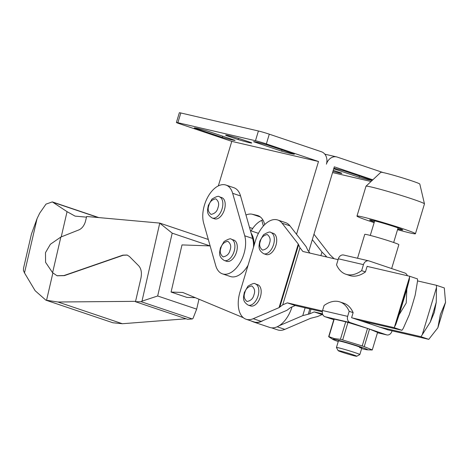 <?xml version="1.0" encoding="UTF-8"?>
<svg xmlns="http://www.w3.org/2000/svg" width="469" height="469" viewBox="0 0 469 469"><rect width="100%" height="100%" fill="white"/><g stroke="black" fill="none" stroke-linecap="round" stroke-linejoin="round"><path stroke-width="0.7" d="M333.729 168.746L359.078 177.294A21.375 0.979 -163.2 0 0 368.024 179.639A21.375 0.979 -163.2 0 0 371.858 180.26L343.783 170.792A21.375 0.979 -163.2 0 0 334.837 168.447A21.375 0.979 -163.2 0 0 333.887 168.23M281.64 151.176A21.375 0.979 -163.2 0 0 290.592 153.521A21.375 0.979 -163.2 0 0 294.426 154.143L266.351 144.675A21.375 0.979 -163.2 0 0 257.405 142.33A21.375 0.979 -163.2 0 0 253.571 141.708L281.64 151.176L282.01 149.957M226.621 135.183L226.492 135.623L238.117 139.545L238.475 138.349M238.117 139.545A13.642 0.621 -163.2 0 0 249.279 142.64A13.642 0.621 -163.2 0 0 251.753 143.01A13.642 0.621 -163.2 0 0 250.897 142.512L239.272 138.59A13.642 0.621 -163.2 0 0 228.104 135.494A13.642 0.621 -163.2 0 0 225.636 135.125A13.642 0.621 -163.2 0 0 226.492 135.623M222.306 137.405A21.375 0.979 -163.2 0 0 231.252 139.75A21.375 0.979 -163.2 0 0 235.086 140.372L207.017 130.904A21.375 0.979 -163.2 0 0 198.065 128.559A21.375 0.979 -163.2 0 0 194.236 127.937L222.306 137.405L222.675 136.186M332.949 171.326A13.642 0.621 -163.2 0 0 339.357 173.014A13.642 0.621 -163.2 0 0 341.825 173.389A13.642 0.621 -163.2 0 0 340.969 172.891L333.266 170.288M359.078 177.294L359.442 176.074M218.337 185.894L231.78 141.368L318.504 161.5L296.525 234.301M264.715 224.604A24.429 14.011 -71.4 0 0 257.815 215.576A24.429 14.011 -71.4 0 0 257.065 215.365L252.269 214.251A24.429 14.011 -71.4 0 0 245.973 215.025M372.82 179.815L334.309 166.829L308.737 251.519M318.504 161.5L266.357 143.913L269.294 134.175L321.447 151.763A10.177 8.325 -76.9 0 1 326.406 164.162A10.177 8.325 -76.9 0 1 336.613 156.91A10.177 8.325 -76.9 0 1 337.246 157.092L383.079 172.551M231.78 141.368L179.633 123.781A8.143 0.375 16.8 0 1 176.403 122.485A8.143 0.375 16.8 0 1 177.874 122.708L255.47 140.718A8.143 0.375 16.8 0 1 266.357 143.913M262.875 219.926A24.429 14.011 -71.4 0 0 252.68 228.509L249.502 227.436M251.032 230.848L252.68 228.509M371.026 181.497L332.574 172.569M269.294 134.175A8.143 0.375 -163.2 0 0 258.413 130.986L180.817 112.97A8.143 0.375 -163.2 0 0 179.34 112.748L176.403 122.485M409.595 276.95L409.302 279.8L406.834 289.273L406.23 302.992L399.148 314.722L395.854 324.349L394.482 327.016L409.595 276.95A52.933 30.362 -71.4 0 0 409.572 276.229L367.104 266.374M352.401 317.964L394.054 327.632L401.951 330.293A52.933 30.362 -71.4 0 0 403.27 328.359L409.208 314.939L412.304 305.038L415.176 295.183L417.527 281.148A52.933 30.362 -71.4 0 0 417.474 278.897L409.572 276.229M270.859 232.507L273.234 233.304A11.197 6.425 108.6 0 1 275.93 245.375A11.197 6.425 108.6 0 1 266.075 254.526L263.707 253.729A11.197 6.425 108.6 0 0 273.562 244.572A11.197 6.425 108.6 0 0 270.859 232.507C270.203 231.44 267.74 232.196 263.472 234.781L259.797 241.172C259.175 245.504 257.211 249.584 263.707 253.729M255.341 283.903L257.716 284.706A11.197 6.425 108.6 0 1 260.412 296.771A11.197 6.425 108.6 0 1 250.557 305.929L248.189 305.126A11.197 6.425 108.6 0 0 258.038 295.974A11.197 6.425 108.6 0 0 255.341 283.903C254.679 282.836 252.216 283.598 247.954 286.184L244.279 292.574C243.657 296.906 241.693 300.987 248.189 305.126M430.29 322.051L436.252 302.288L434.3 312.454L430.29 322.051L422.235 334.755L436.487 287.544A52.933 30.362 108.6 0 0 436.434 285.293L417.521 280.902M379.269 327.022L420.916 336.689L428.818 339.357A52.933 30.362 -71.4 0 0 429.246 338.741L437.864 327.778L440.373 314.506L445.55 302.329L444.36 288.675A52.933 30.362 -71.4 0 0 444.336 287.954L436.434 285.293M436.252 302.288L436.487 287.544M298.261 244.038L298.601 244.777L279.8 307.066L279.067 307.623L298.261 244.038L282.068 223.197A25.244 14.48 -71.4 0 0 277.718 219.996L285.621 222.658A25.244 14.48 108.6 0 1 289.971 225.859L306.163 246.7L307.875 250.405L309.974 253.108M401.951 330.293L360.303 320.626M322.314 311.809L295.247 305.524L290.633 307.5L286.964 310.285L261.133 321.371A25.244 14.48 108.6 0 1 253.969 321.904L246.067 319.237A25.244 14.48 -71.4 0 0 253.231 318.709L279.067 307.623M338.096 259.638L302.863 251.46L299.972 247.738L298.601 244.777M279.8 307.066L282.731 304.838L287.345 302.857L295.247 305.524M287.345 302.857L322.432 311.006M394.054 327.632A52.933 30.362 -71.4 0 0 394.482 327.016M277.718 219.996A25.244 14.48 -71.4 0 0 255.505 240.632L239.987 292.029A25.244 14.48 -71.4 0 0 246.067 319.237M406.834 289.273L399.148 314.722M278.955 325.832L302.769 315.619L308.233 314.242L309.839 308.913M325.592 256.736L325.861 255.845L321.963 252.029L312.331 239.63M311.017 309.188L309.599 313.896L314.207 311.92L322.109 314.582L317.501 316.563L310.671 318.281L284.835 329.367L277.173 326.782M309.599 313.896L308.233 314.242M271.516 327.819L277.671 329.895A25.244 14.48 -71.4 0 0 284.835 329.367M325.861 255.845L326.77 257.012M313.96 234.224L329.865 254.696L334.116 258.712M428.818 339.357L387.165 329.689M322.848 314.758L322.109 314.582M314.207 311.92L322.496 313.843M420.916 336.689A52.933 30.362 -71.4 0 0 422.235 334.755M437.864 327.778L445.55 302.329M210.135 245.908L181.995 244.912L171.079 292.058L186.885 297.387L195.309 297.686M263.156 320.503A25.449 14.598 108.6 0 1 253.905 322.097L269.704 327.426A25.449 14.598 -71.4 0 0 292.017 306.908M171.079 292.058L182.804 292.474L243.347 317.712M250.933 320.878L253.354 321.886A25.449 14.598 108.6 0 0 253.905 322.097M251.12 233.122A25.449 14.598 108.6 0 1 254.175 245.035M23.503 268.332L23.45 270.56L24.494 272.905L37.069 218.601L31.435 234.078L23.503 268.332M192.331 318.961L187.582 319.295L135.477 301.719L140.882 278.381C141.996 272.899 141.275 268.719 138.718 265.835L129.444 256.502L127.117 255.03L122.884 255.142L64.019 275.538L57.007 275.725L52.592 272.712L45.575 262.312L45.481 252.662L50.394 244.255L60.847 237.05L78.985 229.863C81.846 228.555 83.957 225.911 85.311 221.937L86.671 216.49L159.759 223.092L141.99 301.157L141.169 301.708L192.331 318.961L193.035 318.375L196.669 309.135L198.967 299.21M186.099 318.791L122.38 323.727L57.974 302.007L135.564 301.338M57.974 302.007L45.886 300.172L35.134 290.71L24.494 272.905M45.886 300.172L112.9 322.76L122.38 323.727M57.165 275.778L64.335 275.643L123.2 255.253L127.275 255.083M46.531 300.377L52.868 272.999M37.069 218.601L39.683 213.184L45.997 204.121L52.317 201.905L67.061 211.671L61.222 236.904M135.477 301.719L141.169 301.708M52.592 272.712L60.847 237.05M67.061 211.671L75.093 216.121L86.507 217.153M208.3 239.46L159.759 223.092M141.99 301.157L157.666 295.986L196.669 309.135M159.993 223.367L172.205 233.163L157.666 295.986M209.995 245.908L172.205 233.163M391.644 268.555L398.855 244.677A17.816 0.815 -163.2 0 0 387.16 240.333A17.816 0.815 -163.2 0 0 367.977 234.863A17.816 0.815 -163.2 0 0 364.747 234.377L357.542 258.249M338.243 341.538A18.32 0.838 16.8 0 1 332.797 339.386A18.32 0.838 16.8 0 1 335.898 339.673A18.32 0.838 16.8 0 1 357.038 345.747A18.32 0.838 16.8 0 1 367.362 349.821A18.32 0.838 16.8 0 1 364.343 349.264A18.32 0.838 16.8 0 1 361.634 348.596M328.91 336.654L334.473 338.618L340.418 339.327L345.717 321.787L334.204 319.113A22.799 1.044 -163.2 0 0 333.951 319.16L328.658 336.701A22.799 1.044 -163.2 0 1 328.91 336.654L334.204 319.113M332.797 339.386L328.658 336.701M338.448 340.916A12.217 0.557 16.8 0 1 340.641 341.274A12.217 0.557 16.8 0 1 353.538 344.944A12.217 0.557 16.8 0 1 361.81 347.969A12.217 0.557 16.8 0 1 359.6 347.664M345.829 274.224A38.681 22.19 108.6 0 1 336.531 264.821L338.348 258.8L363.457 264.627L361.64 270.648A38.681 22.19 108.6 0 1 345.829 274.224L349.622 275.502A38.681 22.19 -71.4 0 0 365.433 271.926L367.127 266.298L367.919 266.562M363.457 264.627A5.294 4.327 -76.9 0 1 368.763 260.858A5.294 4.327 -76.9 0 1 369.091 260.952L404.806 272.993A5.294 4.327 -76.9 0 1 407.362 275.719M365.433 271.926L361.64 270.648M368.763 260.858L343.654 255.03A5.294 4.327 103.1 0 0 338.348 258.8M387.98 329.877L351.609 317.695L353.134 312.647A38.681 22.19 -71.4 0 0 343.836 303.244L339.884 301.913A38.681 22.19 108.6 0 1 349.182 311.316L353.134 312.647M349.182 311.316L347.658 316.364L322.555 310.537A5.089 4.162 103.1 0 0 325.035 316.733L350.144 322.561A5.089 4.162 -76.9 0 1 347.658 316.364M392.049 330.821L391.908 331.284A5.089 4.162 -76.9 0 1 386.808 334.913A5.089 4.162 -76.9 0 1 386.485 334.819L369.519 329.08A22.799 1.044 -163.2 0 0 367.526 328.406L350.144 322.561M333.793 319.688L325.035 316.733M322.555 310.537L324.079 305.489A38.681 22.19 108.6 0 1 339.884 301.913M366.817 328.189L347.963 322.414A22.799 1.044 -163.2 0 0 345.717 321.787M369.519 329.08L364.225 346.62L372.275 349.938L377.574 332.398L369.812 329.197M347.963 322.414L342.669 339.955L362.226 345.946L367.526 328.406M372.275 349.938A22.799 1.044 -163.2 0 1 372.023 349.985L367.362 349.821M364.225 346.62A22.799 1.044 -163.2 0 0 362.226 345.946M342.669 339.955A22.799 1.044 -163.2 0 0 340.418 339.327M338.12 350.636L336.449 347.535A12.217 0.557 16.8 0 1 336.443 347.506A12.217 0.557 16.8 0 1 338.653 347.84A12.217 0.557 16.8 0 1 351.809 351.592A12.217 0.557 16.8 0 1 359.829 354.564A12.217 0.557 16.8 0 1 359.811 354.587L356.704 356.252A9.72 0.446 16.8 0 1 354.957 355.971A9.72 0.446 16.8 0 1 344.697 353.051A9.72 0.446 16.8 0 1 338.12 350.636A9.72 0.446 16.8 0 1 339.873 350.882A9.72 0.446 16.8 0 1 350.542 353.931A9.72 0.446 16.8 0 1 356.704 356.252M374.356 221.931A17.306 0.791 16.8 0 1 369.648 219.92A17.306 0.791 16.8 0 1 372.779 220.395A17.306 0.791 16.8 0 1 391.416 225.706A17.306 0.791 16.8 0 1 402.777 229.927A17.306 0.791 16.8 0 1 399.647 229.452A17.306 0.791 16.8 0 1 397.747 228.989M374.151 222.617A30.538 1.395 16.8 0 1 356.979 216.098A30.538 1.395 16.8 0 1 362.508 216.93A30.538 1.395 16.8 0 1 395.396 226.304A30.538 1.395 16.8 0 1 415.446 233.75A30.538 1.395 16.8 0 1 409.918 232.917A30.538 1.395 16.8 0 1 397.536 229.681M415.446 233.75L424.463 203.886A30.538 1.395 -163.2 0 0 424.463 203.845A30.538 1.395 -163.2 0 0 404.049 196.323A30.538 1.395 -163.2 0 0 371.524 187.067A30.538 1.395 -163.2 0 0 366.013 186.199A30.538 1.395 -163.2 0 0 365.996 186.234L356.979 216.098M424.463 203.845L419.814 184.053A20.36 0.932 -163.2 0 0 406.201 179.041A20.36 0.932 -163.2 0 0 384.516 172.868A20.36 0.932 -163.2 0 0 380.846 172.293L366.013 186.199M253.483 247.327A24.429 14.011 -71.4 0 0 252.633 238.451L244.73 235.79A24.429 14.011 108.6 0 1 243.921 253.87A24.429 14.011 108.6 0 1 222.423 273.843A24.429 14.011 108.6 0 1 215.728 265.595L203.657 223.115A24.429 14.011 108.6 0 1 204.466 205.029A24.429 14.011 108.6 0 1 225.964 185.062A24.429 14.011 108.6 0 1 232.659 193.304L240.562 195.972A24.429 14.011 -71.4 0 0 233.867 187.723L225.964 185.062M219.369 196.798L221.737 197.601A11.197 6.425 108.6 0 1 224.434 209.666A11.197 6.425 108.6 0 1 214.579 218.818L212.211 218.021A11.197 6.425 108.6 0 0 222.066 208.869A11.197 6.425 108.6 0 0 219.369 196.798C218.706 195.731 216.244 196.493 211.976 199.079L208.3 205.469C207.679 209.801 205.721 213.882 212.211 218.021M231.434 239.284L233.808 240.081A11.197 6.425 108.6 0 1 236.505 252.146A11.197 6.425 108.6 0 1 226.65 261.303L224.282 260.5A11.197 6.425 108.6 0 0 234.137 251.349A11.197 6.425 108.6 0 0 231.434 239.284C230.777 238.211 228.315 238.973 224.047 241.558L220.371 247.949C219.75 252.281 217.786 256.361 224.282 260.5M252.633 238.451L240.562 195.972M222.423 273.843L230.32 276.505A24.429 14.011 -71.4 0 0 248.072 265.255M244.73 235.79L232.659 193.304M263.385 226.011L261.778 220.354M252.269 214.251L260.365 216.983M258.548 215.863L257.065 215.365M258.413 130.986L255.47 140.718M177.874 122.708L180.817 112.97M260.348 241.259C261.198 237.513 263.508 235.274 267.266 234.529C270.109 236.804 270.848 239.753 269.476 243.376C268.626 247.116 266.322 249.361 262.564 250.106C259.715 247.825 258.976 244.877 260.348 241.259M244.83 292.656C245.68 288.916 247.99 286.67 251.747 285.932C254.591 288.206 255.329 291.155 253.958 294.778C253.108 298.519 250.804 300.764 247.04 301.503C244.197 299.228 243.458 296.279 244.83 292.656M282.068 223.197L289.971 225.859M261.133 321.371L253.231 318.709M299.972 247.738L282.731 304.838M409.302 279.8L395.854 324.349M302.769 315.619L305.126 307.816M320.878 255.64L321.963 252.029M123.2 255.253L122.884 255.142M64.335 275.643L64.019 275.538M53.284 202.391L98.179 217.528M386.485 334.819L377.469 332.726M208.852 205.551C209.707 201.811 212.011 199.565 215.769 198.821C218.613 201.101 219.351 204.05 217.979 207.673C217.129 211.413 214.825 213.653 211.068 214.397C208.218 212.123 207.48 209.174 208.852 205.551M220.922 248.031C221.773 244.29 224.082 242.051 227.84 241.306C230.684 243.581 231.422 246.53 230.05 250.153C229.2 253.893 226.896 256.138 223.138 256.883C220.289 254.603 219.551 251.654 220.922 248.031M336.613 156.91L324.829 154.178M258.437 233.351L250.411 230.642M57.324 275.836L57.007 275.725M98.807 217.587L52.317 201.905M386.808 334.913L377.469 332.744M374.678 220.858L370.281 235.426M338.425 340.94L336.443 347.506M398.07 227.916L393.667 242.491M369.437 322.748L369.173 323.616M361.816 347.998L359.829 354.564"/></g></svg>
